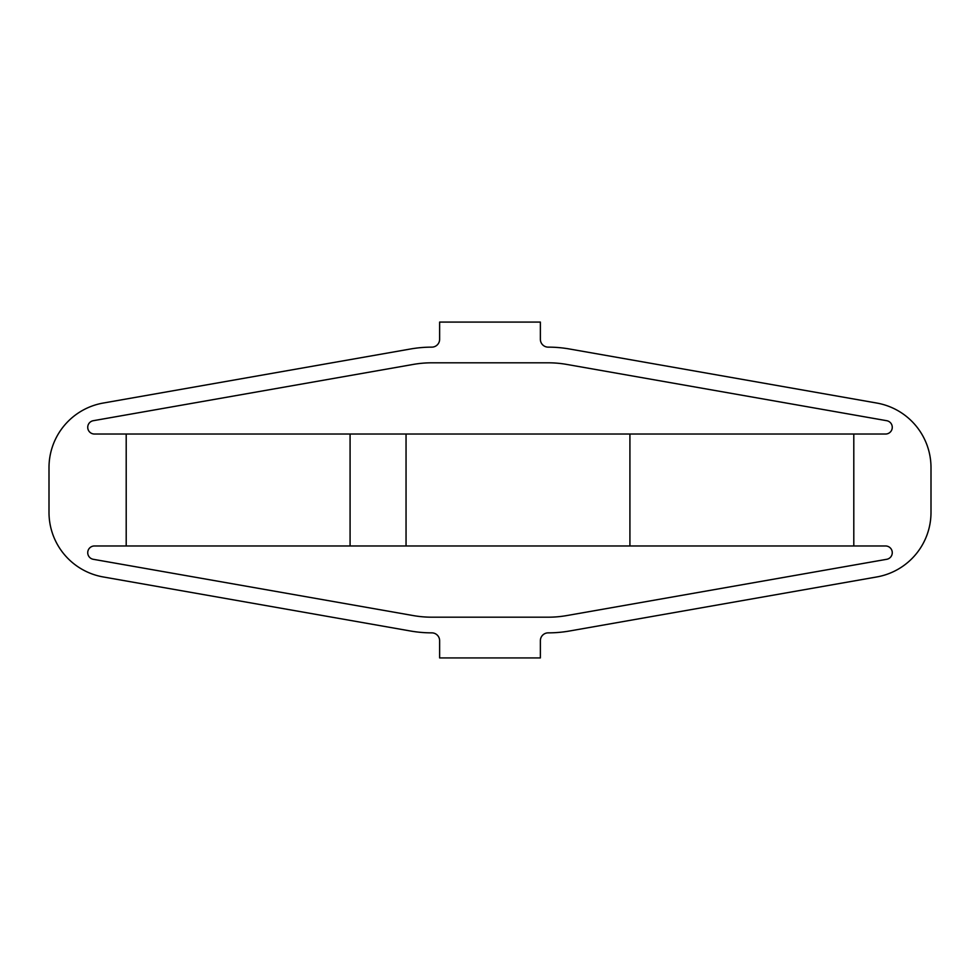 <?xml version="1.0" encoding="UTF-8"?>
<svg xmlns="http://www.w3.org/2000/svg" width="980" height="980" viewBox="0 0 980 980"><rect width="100%" height="100%" fill="white"/><g stroke="black" fill="none" stroke-linecap="round" stroke-linejoin="round"><path stroke-width="1.47" d="M126.2 434.03L350.08 434.03L350.08 545.97L629.92 545.97L629.92 434.03L885.553 434.03A6.713 6.713 0 0 0 892.241 427.905A6.713 6.713 0 0 0 886.716 420.702L566.82 364.438A107.457 107.457 0 0 0 548.212 362.808L431.788 362.808A107.457 107.457 0 0 0 413.18 364.438L93.284 420.702A6.713 6.713 0 0 0 87.759 427.905A6.713 6.713 0 0 0 94.448 434.03L126.2 434.03L126.2 545.97L350.08 545.97M406.051 545.97L406.051 434.03L629.92 434.03L629.92 545.97L853.801 545.97L853.801 434.03M350.08 434.03L406.051 434.03M126.2 545.97L94.448 545.97A6.713 6.713 0 0 0 87.759 552.095A6.713 6.713 0 0 0 93.284 559.298L413.18 615.562A107.457 107.457 0 0 0 431.788 617.192L548.212 617.192A107.457 107.457 0 0 0 566.82 615.562L886.716 559.298A6.713 6.713 0 0 0 892.241 552.095A6.713 6.713 0 0 0 885.553 545.97L853.801 545.97M931 467.607A65.562 65.562 0 0 0 876.794 403.05L569.539 349.002A123.137 123.137 0 0 0 548.212 347.141A7.84 7.84 0 0 1 540.372 339.301L540.372 322.077L439.628 322.077L439.628 339.301A7.84 7.84 0 0 1 431.788 347.141A123.137 123.137 0 0 0 410.461 349.002L103.206 403.05A65.562 65.562 0 0 0 49 467.607L49 512.393A65.562 65.562 0 0 0 103.206 576.951L410.461 630.998A123.137 123.137 0 0 0 431.788 632.86A7.84 7.84 0 0 1 439.628 640.7L439.628 657.923L540.372 657.923L540.372 640.7A7.84 7.84 0 0 1 548.212 632.86A123.137 123.137 0 0 0 569.539 630.998L876.794 576.951A65.562 65.562 0 0 0 931 512.393L931 467.607"/></g></svg>
